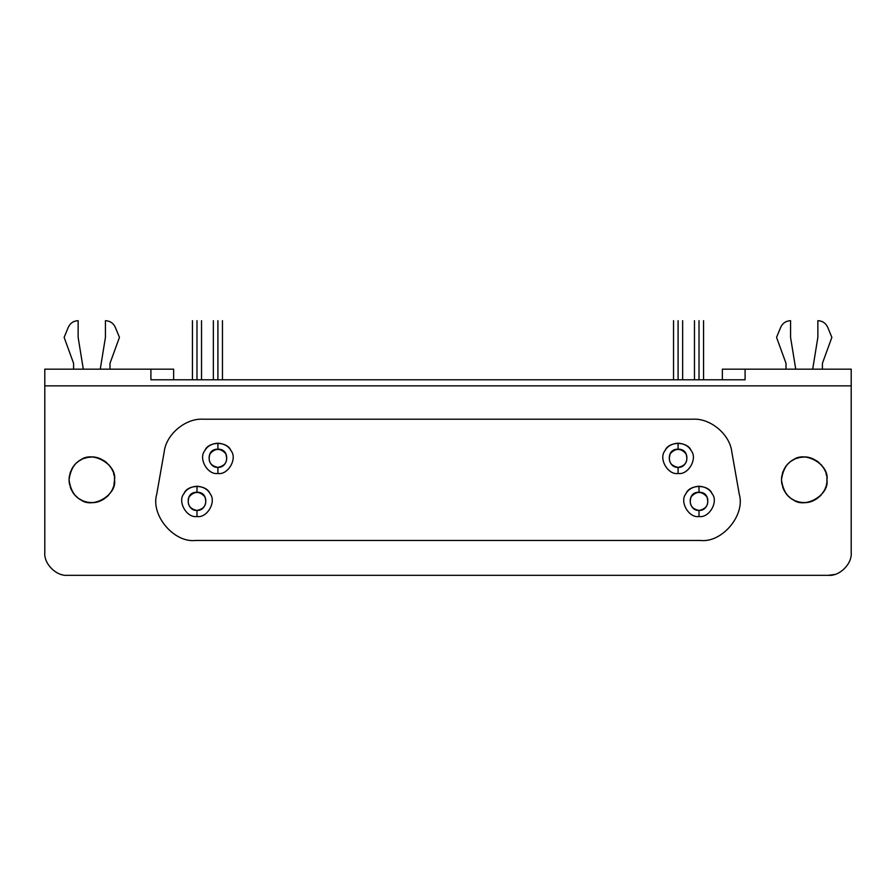 <?xml version="1.0" encoding="UTF-8"?>
<svg xmlns="http://www.w3.org/2000/svg" width="896" height="896" viewBox="0 0 896 896"><rect width="100%" height="100%" fill="white"/><g stroke="black" fill="none" stroke-linecap="round" stroke-linejoin="round"><path stroke-width="1.34" d="M196.986 510.451C204.635 508.805 207.256 504.258 204.859 496.81C199.606 491.008 194.365 491.008 189.112 496.81C186.704 504.258 189.336 508.805 196.986 510.451L196.986 516.51C207.099 518.336 216.742 501.626 210.112 493.774C207.726 489.317 203.347 486.786 196.986 486.203L196.986 492.262C209.395 491.646 208.029 510.933 196.986 510.451C185.942 510.933 184.576 491.646 196.986 492.262L196.986 486.203C190.624 486.786 186.245 489.317 183.859 493.774C177.229 501.626 186.872 518.336 196.986 516.51L196.986 510.451M699.014 510.451C706.664 508.805 709.296 504.258 706.888 496.81C701.635 491.008 696.394 491.008 691.141 496.81C688.744 504.258 691.365 508.805 699.014 510.451L699.014 516.51C709.128 518.336 718.771 501.626 712.141 493.774C709.755 489.317 705.376 486.786 699.014 486.203L699.014 492.262C711.424 491.646 710.058 510.933 699.014 510.451C687.971 510.933 686.605 491.646 699.014 492.262L699.014 486.203C692.653 486.786 688.274 489.317 685.888 493.774C679.258 501.626 688.901 518.336 699.014 516.51L699.014 510.451M217.907 467.398C225.557 465.752 228.178 461.205 225.781 453.757C220.528 447.955 215.275 447.955 210.022 453.757C207.626 461.205 210.258 465.752 217.907 467.398L217.907 473.469C228.021 475.283 237.664 458.584 231.034 450.733C228.648 446.264 224.269 443.744 217.907 443.15L217.907 449.21C230.317 448.594 228.95 467.88 217.907 467.398C206.853 467.88 205.498 448.594 217.907 449.21L217.907 443.15C211.534 443.744 207.166 446.264 204.781 450.733C198.139 458.584 207.782 475.283 217.907 473.469L217.907 467.398M678.093 467.398C685.742 465.752 688.374 461.205 685.978 453.757C680.725 447.955 675.472 447.955 670.219 453.757C667.822 461.205 670.443 465.752 678.093 467.398L678.093 473.469C688.218 475.283 697.861 458.584 691.219 450.733C688.834 446.264 684.466 443.744 678.093 443.15L678.093 449.21C690.502 448.594 689.147 467.88 678.093 467.398C667.05 467.88 665.683 448.594 678.093 449.21L678.093 443.15C671.731 443.744 667.352 446.264 664.966 450.733C658.336 458.584 667.979 475.283 678.093 473.469L678.093 467.398M164.214 451.763C166.107 434.426 185.618 418.051 203.034 419.205L692.966 419.205C710.382 418.051 729.893 434.426 731.786 451.763L739.267 494.211C745.55 515.077 722.098 543.021 700.459 540.467L195.541 540.467C173.902 543.021 150.45 515.077 156.733 494.211L164.214 451.763L156.733 494.211C150.45 515.077 173.902 543.021 195.541 540.467L700.459 540.467C722.098 543.021 745.55 515.077 739.267 494.211L731.786 451.763C729.893 434.426 710.382 418.051 692.966 419.205L203.034 419.205C185.618 418.051 166.107 434.426 164.214 451.763M826.874 481.6L826.952 479.83C829.674 464.654 804.619 450.195 792.837 460.141C786.15 463.725 782.354 470.288 781.469 479.83C782.354 489.384 786.15 495.947 792.837 499.52C804.619 509.477 829.674 495.006 826.952 479.83L826.851 477.77M113.893 485.173L114.531 479.83C117.253 464.654 92.198 450.195 80.416 460.141C73.73 463.725 69.933 470.288 69.048 479.83C69.933 489.384 73.73 495.947 80.416 499.52C92.198 509.477 117.253 495.006 114.531 479.83L114.43 477.77M78.142 320.678L78.142 337.344L83.306 369.174L78.142 337.344L78.142 320.678C73.55 320.902 70.28 323.086 68.309 327.242C70.28 323.086 73.55 320.902 78.142 320.678M64.131 337.344L68.309 327.242L64.131 337.344L73.595 363.373L64.131 337.344M73.595 369.174L73.595 363.373L73.595 369.174M109.984 363.373L109.984 369.174L109.984 363.373L119.448 337.344L109.984 363.373M115.27 327.242L119.448 337.344L115.27 327.242C113.299 323.086 110.018 320.902 105.437 320.678C110.018 320.902 113.299 323.086 115.27 327.242M105.437 337.344L105.437 320.678L105.437 337.344L100.262 369.174L105.437 337.344M699.014 320.678L699.014 320.678C704.883 320.678 704.883 320.678 699.014 320.678L699.014 379.792L699.014 320.678C693.146 320.678 693.146 320.678 699.014 320.678M196.986 320.678L196.986 320.678C202.854 320.678 202.854 320.678 196.986 320.678L196.986 379.792L196.986 320.678C191.117 320.678 191.117 320.678 196.986 320.678M678.093 320.678L678.093 320.678C683.962 320.678 683.962 320.678 678.093 320.678L678.093 379.792L678.093 320.678C672.235 320.678 672.235 320.678 678.093 320.678M217.907 320.678L217.907 320.678C223.765 320.678 223.765 320.678 217.907 320.678L217.907 379.792L217.907 320.678C212.038 320.678 212.038 320.678 217.907 320.678M790.563 320.678L790.563 337.344L795.738 369.174L790.563 337.344L790.563 320.678C785.982 320.902 782.701 323.086 780.73 327.242C782.701 323.086 785.982 320.902 790.563 320.678M776.552 337.344L780.73 327.242L776.552 337.344L786.016 363.373L776.552 337.344M786.016 369.174L786.016 363.373L786.016 369.174M822.405 363.373L822.405 369.174L822.405 363.373L831.869 337.344L822.405 363.373M827.691 327.242L831.869 337.344L827.691 327.242C825.72 323.086 822.45 320.902 817.858 320.678C822.45 320.902 825.72 323.086 827.691 327.242M817.858 337.344L817.858 320.678L817.858 337.344L812.694 369.174L817.858 337.344M150.909 379.792L745.091 379.792L745.091 369.174L851.2 369.174L722.355 369.174L745.091 369.174L745.091 379.792L150.909 379.792L150.909 369.174L173.645 369.174L173.645 379.792L173.645 369.174L150.909 369.174L150.909 379.792M722.355 379.792L722.355 369.174L722.355 379.792M44.8 369.174L150.909 369.174L44.8 369.174L44.8 385.851L851.2 385.851L851.2 369.174L851.2 552.586C852.219 563.842 839.709 576.341 828.464 575.322L67.536 575.322C56.291 576.341 43.781 563.842 44.8 552.586L44.8 369.174M114.139 475.63L113.59 473.368M112.806 471.15L111.698 468.854M110.376 466.738L108.584 464.509M106.624 462.605L104.048 460.678M101.427 459.234L98.594 458.136M96.018 457.486L93.509 457.162M91.571 457.094L89.062 457.262M86.542 457.71L83.832 458.528M81.614 459.502L79.509 460.701M77.918 461.821L76.507 462.997M75.074 464.419L73.752 465.987M72.688 467.499L72.106 468.451M72.094 468.462L71.59 469.381M70.616 471.554L69.877 473.749M69.451 475.586L69.093 478.43M69.093 481.264L69.507 484.344M70.269 487.178L71.378 489.854M72.475 491.826L73.886 493.842M75.522 495.712L77.515 497.526M79.542 498.994L81.592 500.147M83.406 500.965L85.221 501.603M87.024 502.062L88.861 502.376M90.843 502.544L91.706 502.566M91.784 502.566L93.542 502.499M96.365 502.107L99.422 501.245M102.043 500.125L104.698 498.546M106.77 496.933L108.819 494.906M110.342 492.968L111.653 490.885M112.627 488.936L113.355 487.021M826.56 475.63L826.011 473.368M825.227 471.15L824.118 468.854M822.797 466.738L821.005 464.509M819.045 462.605L816.469 460.678M813.848 459.234L811.014 458.136M808.438 457.486L805.941 457.162M803.992 457.094L801.483 457.262M798.963 457.71L796.253 458.528M794.035 459.502L791.93 460.701M790.339 461.821L788.928 462.997M787.494 464.419L786.173 465.987M785.109 467.499L784.011 469.381M783.037 471.554L782.298 473.749M781.872 475.586L781.514 478.43M781.514 481.264L781.928 484.344M782.69 487.178L783.798 489.854M784.896 491.826L786.307 493.842M787.942 495.712L789.936 497.526M791.963 498.994L794.013 500.147M795.827 500.965L797.642 501.603M799.445 502.062L801.282 502.376M803.264 502.544L805.963 502.499M808.786 502.107L811.843 501.245M814.464 500.125L817.118 498.546M819.19 496.933L821.24 494.906M822.763 492.968L824.074 490.885M825.048 488.936L825.776 487.021M826.314 485.173L826.683 483.325M828.464 575.322C839.709 576.341 852.219 563.842 851.2 552.586L851.2 385.851L44.8 385.851L44.8 552.586C43.781 563.842 56.291 576.341 67.536 575.322L828.464 575.322L834.68 574.459M826.952 479.83C828.184 489.798 816.446 503.899 803.342 502.555C790.787 501.794 783.496 494.222 781.469 479.83C783.317 466.301 789.914 458.786 801.259 457.285C814.688 454.429 828.442 469.112 826.952 479.83M114.531 479.83C115.763 489.798 104.026 503.899 90.922 502.555C78.366 501.794 71.075 494.222 69.048 479.83C70.896 466.301 77.493 458.786 88.838 457.285C102.267 454.429 116.021 469.112 114.531 479.83M678.093 473.469C667.979 475.283 658.336 458.584 664.966 450.733C668.45 441.056 687.747 441.056 691.219 450.733C697.861 458.584 688.218 475.283 678.093 473.469M217.907 473.469C207.782 475.283 198.139 458.584 204.781 450.733C208.253 441.056 227.55 441.056 231.034 450.733C237.664 458.584 228.021 475.283 217.907 473.469M699.014 516.51C688.901 518.336 679.258 501.626 685.888 493.774C689.371 484.109 708.658 484.109 712.141 493.774C718.771 501.626 709.128 518.336 699.014 516.51M196.986 516.51C186.872 518.336 177.229 501.626 183.859 493.774C187.342 484.109 206.629 484.109 210.112 493.774C216.742 501.626 207.099 518.336 196.986 516.51M703.562 320.678L703.562 379.792M694.467 379.792L694.467 320.678M201.533 320.678L201.533 379.792M192.438 379.792L192.438 320.678M682.64 320.678L682.64 379.792M673.546 379.792L673.546 320.678M222.454 320.678L222.454 379.792M213.36 379.792L213.36 320.678"/></g></svg>
